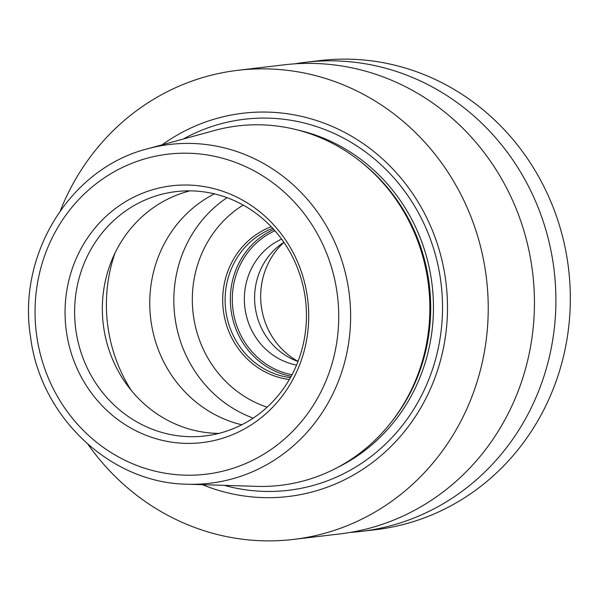 <?xml version="1.0" encoding="UTF-8"?>
<svg xmlns="http://www.w3.org/2000/svg" width="600" height="600" viewBox="0 0 600 600"><rect width="100%" height="100%" fill="white"/><g stroke="black" fill="none" stroke-linecap="round" stroke-linejoin="round"><path stroke-width="0.9" d="M214.575 130.47A180.975 170.377 83.2 0 1 262.178 124.868A180.975 170.377 83.2 0 1 371.775 171.352A180.975 170.377 83.2 0 1 400.05 409.868A180.975 170.377 83.2 0 1 256.77 486.368L187.47 484.222A170.587 160.597 -96.8 0 0 350.61 318.96A170.587 160.597 -96.8 0 0 192.57 143.475A170.587 160.597 83.2 0 0 147.705 148.762L214.575 130.47M184.86 443.34A129.292 121.725 83.2 0 1 65.078 310.23A129.292 121.725 83.2 0 1 188.917 185.07A129.292 121.725 83.2 0 1 308.707 318.18A129.292 121.725 83.2 0 1 184.86 443.34M188.595 436.643A123.023 115.815 83.2 0 1 74.782 318.712A123.023 115.815 83.2 0 1 176.047 191.602A123.023 115.815 83.2 0 1 192.458 190.905A123.023 115.815 -96.8 0 1 306.278 308.835A123.023 115.815 -96.8 0 1 205.013 435.938A123.023 115.815 -96.8 0 1 188.595 436.643M190.02 190.852A123.023 115.815 83.2 0 0 103.102 322.83A123.023 115.815 83.2 0 0 216.33 433.35A123.023 115.815 -96.8 0 0 218.775 433.403M241.785 424.785A123.023 115.815 83.2 0 1 150.653 318.502A123.023 115.815 83.2 0 1 214.41 193.853M253.208 418.11A123.023 115.815 83.2 0 1 174.743 315.645A123.023 115.815 83.2 0 1 227.077 197.678M289.343 379.522A79.012 74.385 83.2 0 1 223.282 309.892A79.012 74.385 83.2 0 1 271.23 226.748M290.438 377.603A77.123 72.6 83.2 0 1 225.683 309.608A77.123 72.6 83.2 0 1 272.745 228.353M273.757 229.462A77.123 72.6 -96.8 0 0 230.903 308.985A77.123 72.6 -96.8 0 0 291.165 376.282M281.625 239.123A66.135 62.265 -96.8 0 0 244.845 307.335A66.135 62.265 -96.8 0 0 296.55 365.055M283.868 242.28A66.135 62.265 -96.8 0 0 255.09 306.12A66.135 62.265 -96.8 0 0 297.99 361.462M202.433 484.688A192.975 181.672 -96.8 0 0 262.635 497.595A192.975 181.672 -96.8 0 0 447.472 310.8A192.975 181.672 -96.8 0 0 268.695 112.132A192.975 181.672 -96.8 0 0 162.142 144.81M60.375 210.638A236.197 222.368 83.2 0 1 237.862 70.305A236.197 222.368 83.2 0 1 269.37 68.963A236.197 222.368 -96.8 0 1 487.905 295.388A236.197 222.368 -96.8 0 1 293.468 539.423A236.197 222.368 -96.8 0 1 261.96 540.765A236.197 222.368 83.2 0 1 88.095 444.48M294.84 63.832A236.197 222.368 83.2 0 1 305.535 62.287L319.957 60.578A236.197 222.368 83.2 0 1 351.472 59.235A236.197 222.368 -96.8 0 1 570 285.653A236.197 222.368 -96.8 0 1 375.57 529.695L361.147 531.398A236.197 222.368 83.2 0 1 350.385 532.395M305.535 62.287A236.197 222.368 83.2 0 1 337.05 60.938A236.197 222.368 83.2 0 1 555.577 287.362A236.197 222.368 83.2 0 1 361.147 531.398M237.862 70.305L284.077 64.83A236.197 222.368 83.2 0 1 315.585 63.488A236.197 222.368 83.2 0 1 534.12 289.905A236.197 222.368 83.2 0 1 339.69 533.947L293.468 539.423M291.998 374.73A75.585 71.16 83.2 0 1 232.853 308.76A75.585 71.16 83.2 0 1 274.928 230.782M400.05 409.868L400.845 408.638A179.28 168.78 -96.8 0 0 372.84 172.365L371.775 171.352M187.222 484.215A170.587 160.597 -96.8 0 0 187.47 484.222L187.215 484.215C110.632 483.27 40.598 417.293 30.6 337.26C16.95 254.438 70.358 168.075 147.705 148.762M184.365 475.147A161.145 151.71 -96.8 0 0 338.715 319.155A161.145 151.71 -96.8 0 0 189.42 153.262A161.145 151.71 83.2 0 0 35.062 309.248A161.145 151.71 83.2 0 0 184.365 475.147M131.205 390.345A151.545 142.672 83.2 0 1 114.945 253.192M267.12 407.183A111.248 104.738 83.2 0 1 193.14 313.462A111.248 104.738 83.2 0 1 243.157 205.05M298.035 361.358A72.278 68.047 83.2 0 1 283.928 242.37M390.112 423.615A179.085 168.6 -96.8 0 0 358.897 160.312M337.388 467.55A179.085 168.6 -96.8 0 0 432.135 285.135A179.085 168.6 -96.8 0 0 297.368 129.922M224.288 485.362A186.833 175.89 -96.8 0 0 263.543 491.362A186.833 175.89 -96.8 0 0 442.5 310.515A186.833 175.89 -96.8 0 0 269.407 118.177A186.833 175.89 -96.8 0 0 183.24 139.042"/></g></svg>
